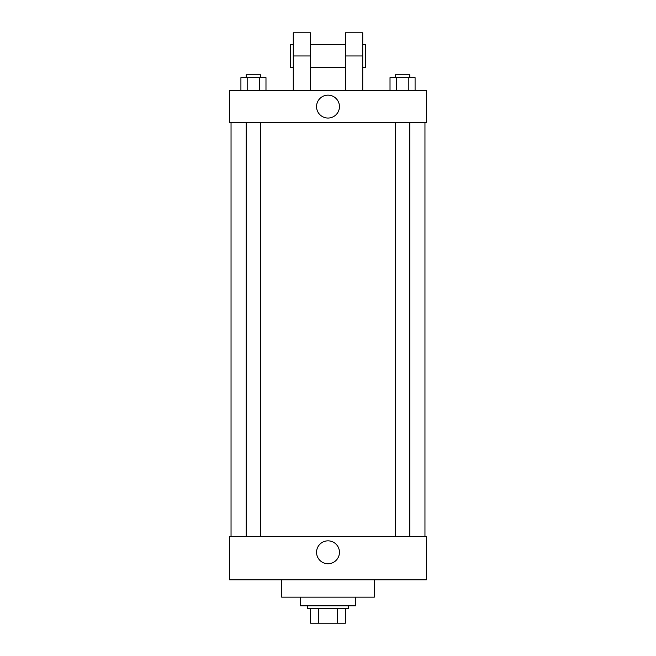 <?xml version="1.0" encoding="UTF-8"?>
<svg xmlns="http://www.w3.org/2000/svg" width="656" height="656" viewBox="0 0 656 656"><rect width="100%" height="100%" fill="white"/><g stroke="black" fill="none" stroke-linecap="round" stroke-linejoin="round"><path stroke-width="0.98" d="M337.332 608.727L337.332 623.2L310.632 623.2L310.632 608.727M337.332 623.2L345.368 623.2L345.368 608.727L345.368 623.2M348.262 605.832L348.262 608.727L307.738 608.727L307.738 605.832M318.668 608.727L318.668 623.2M300.505 597.157L300.505 605.832L355.495 605.832L355.495 597.157M281.695 579.789L281.695 597.157L374.305 597.157L374.305 579.789M426.4 579.789L229.6 579.789L229.6 536.378L426.4 536.378L426.4 579.789M316.553 552.295A11.447 11.447 0 0 1 333.724 542.381A11.447 11.447 0 0 1 333.724 562.208A11.447 11.447 0 0 1 316.553 552.295M426.4 122.516L229.6 122.516L229.6 90.684L426.4 90.684L426.4 122.516L229.6 122.516M415.084 90.684L415.084 77.662L390.017 77.662L390.017 90.684M408.819 77.662L408.819 90.684M396.29 77.662L396.29 90.684M395.314 77.662L395.314 74.768L409.787 74.768L409.787 77.662M265.983 90.684L265.983 77.662L240.916 77.662L240.916 90.684M259.71 77.662L259.71 90.684M247.181 77.662L247.181 90.684M246.213 77.662L246.213 74.768L260.686 74.768L260.686 77.662M316.553 106.6A11.447 11.447 0 0 1 333.724 96.686A11.447 11.447 0 0 1 333.724 116.514A11.447 11.447 0 0 1 316.553 106.6M345.368 90.684L345.368 55.957L362.727 55.957L362.727 32.8L345.368 32.8L345.368 55.957M345.368 44.378L310.632 44.378M293.273 90.684L293.273 55.957L310.632 55.957L310.632 90.684M310.632 55.957L310.632 32.8L293.273 32.8L293.273 55.957M362.727 90.684L362.727 55.957M362.727 67.527L365.622 67.527L365.622 44.378L362.727 44.378M293.273 44.378L290.378 44.378L290.378 67.527L293.273 67.527M231.043 122.516L231.043 536.378M424.957 122.516L424.957 536.378M409.787 536.378L409.787 122.516M395.314 536.378L395.314 122.516M246.213 122.516L246.213 536.378M260.686 122.516L260.686 536.378M345.368 67.527L310.632 67.527"/></g></svg>
